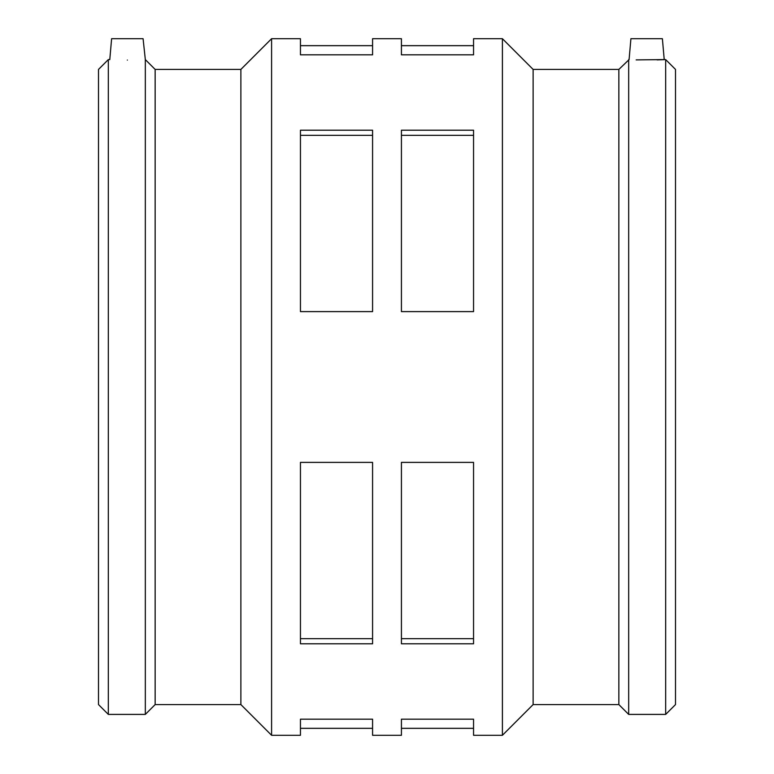 <?xml version="1.0" encoding="UTF-8"?>
<svg xmlns="http://www.w3.org/2000/svg" width="774" height="774" viewBox="0 0 774 774"><rect width="100%" height="100%" fill="white"/><g stroke="black" fill="none" stroke-linecap="round" stroke-linejoin="round"><path stroke-width="1.16" d="M473.553 719.181L473.553 735.3L502.403 735.3L502.403 38.7L473.553 38.7L473.553 54.819L401.425 54.819L401.425 38.7L372.575 38.7L372.575 54.819L300.447 54.819L300.447 38.7L271.597 38.7L271.597 735.3L300.447 735.3L300.447 719.181L372.575 719.181L372.575 735.3L401.425 735.3L401.425 719.181L473.553 719.181M473.553 462.388L473.553 643.794L401.425 643.794L401.425 462.388L473.553 462.388M401.425 638.656L473.553 638.656M372.575 462.388L372.575 643.794L300.447 643.794L300.447 462.388L372.575 462.388M300.447 638.656L372.575 638.656M473.553 130.206L473.553 311.612L401.425 311.612L401.425 130.206L473.553 130.206M401.425 135.344L473.553 135.344M372.575 130.206L372.575 311.612L300.447 311.612L300.447 130.206L372.575 130.206M300.447 135.344L372.575 135.344M143.084 38.7L111.611 38.7L109.782 59.598L108.321 59.598L108.321 714.402L145.328 714.402L145.328 59.598L143.084 38.7M502.403 38.7L533.122 69.418L618.852 69.418L629.088 59.598L630.916 38.7L662.389 38.7L664.218 59.598L636.16 59.898M657.145 59.898L665.679 59.598L665.679 714.402L628.672 714.402L628.672 59.598M127.352 60.072C150.011 59.559 150.011 59.559 127.352 60.072C104.684 59.559 104.684 59.559 127.352 60.072M108.321 59.598L98.501 69.418L98.501 704.582L108.321 714.402M145.328 714.402L155.148 704.582L155.148 69.418L145.328 59.598M155.148 69.418L240.878 69.418L240.878 704.582L271.597 735.3M240.878 69.418L271.597 38.7M533.122 69.418L533.122 704.582L502.403 735.3M618.852 69.418L618.852 704.582L628.672 714.402M665.679 714.402L675.499 704.582L675.499 69.418L665.679 59.598M401.425 728.334L473.553 728.334M300.447 728.334L372.575 728.334M401.425 45.666L473.553 45.666M300.447 45.666L372.575 45.666M155.148 704.582L240.878 704.582M533.122 704.582L618.852 704.582"/></g></svg>
